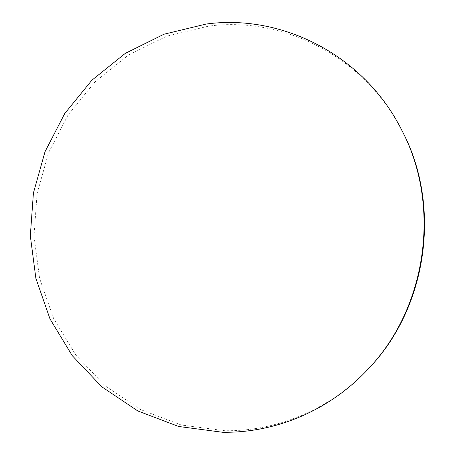 <?xml version="1.0" encoding="UTF-8"?>
<svg xmlns="http://www.w3.org/2000/svg" width="455" height="455" viewBox="0 0 455 455"><rect width="100%" height="100%" fill="white"/><g stroke="black" fill="none" stroke-linecap="round" stroke-linejoin="round"><path stroke-width="0.34" stroke-dasharray="2.27 1.71" d="M402.357 131.324C365.046 56.67 283.038 15.919 208.447 26.168L166.621 36.224L128.299 55.163L95.049 81.826L68.159 114.819L48.605 152.624L37.088 193.597L34.017 236.054L39.557 278.255L53.582 318.437L75.672 354.854L105.094 385.795L140.76 409.648L181.238 424.998L224.719 430.697C276.737 431.59 330.603 409.358 368.76 368.408"/><path stroke-width="0.68" d="M222.478 432.25C274.934 433.177 329.284 410.768 367.799 369.432C426.972 308.109 441.521 205.421 401.714 130.073C364.057 54.714 281.309 13.656 206.109 24.058L163.954 34.233L125.324 53.36L91.825 80.273L64.729 113.562L45.028 151.691L33.414 193.017L30.314 235.838L35.888 278.397L50.005 318.927L72.254 355.662L101.892 386.887L137.837 410.973L178.633 426.477L222.478 432.25M367.799 369.432L368.76 368.408C427.382 307.648 441.788 205.978 402.357 131.324L401.714 130.073"/></g></svg>
